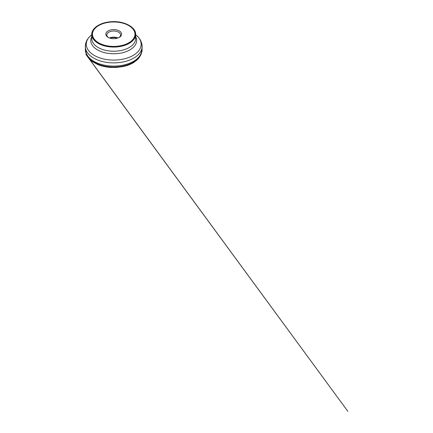 <?xml version="1.0" encoding="UTF-8"?>
<svg xmlns="http://www.w3.org/2000/svg" width="433" height="433" viewBox="0 0 433 433"><rect width="100%" height="100%" fill="white"/><g stroke="black" fill="none" stroke-linecap="round" stroke-linejoin="round"><path stroke-width="0.65" d="M98.675 42.932A21.26 12.276 0 0 0 121.846 45.595A21.26 12.276 0 0 0 134.972 34.256A21.26 12.276 0 0 0 113.711 21.98A21.26 12.276 0 0 0 92.451 34.256A21.26 12.276 0 0 0 98.675 42.932M139.394 56.333A27.095 15.642 180 0 1 139.015 56.945A27.095 15.642 180 0 1 113.711 66.996A27.095 15.642 180 0 1 88.408 56.945A27.095 15.642 180 0 1 88.029 56.333M141.651 49.378A27.961 16.14 180 0 1 141.596 51.105A27.961 16.14 180 0 1 139.821 55.722A27.961 16.14 180 0 1 113.711 66.097A27.961 16.14 180 0 1 87.596 55.722A27.961 16.14 180 0 1 85.821 51.105A27.961 16.14 180 0 1 85.766 49.378M128.742 25.46A21.26 12.276 180 0 1 134.972 34.142A21.26 12.276 180 0 1 121.846 45.481A21.26 12.276 180 0 1 98.675 42.824A21.26 12.276 180 0 1 92.451 34.142A21.26 12.276 180 0 1 105.576 22.803A21.26 12.276 180 0 1 128.742 25.46M117.895 38.001A6.863 3.962 0 0 0 109.527 38.001M117.938 37.985A6.912 3.989 0 0 0 109.479 37.985M117.57 38.115A6.912 3.989 0 0 0 109.847 38.115M117.43 38.158A7.594 4.384 0 0 0 109.987 38.158M119.286 30.922A7.891 4.557 0 0 0 108.131 30.922A7.891 4.557 0 0 0 108.131 37.362L108.131 37.362A7.891 4.557 0 0 0 119.291 37.362A7.891 4.557 0 0 0 119.286 30.922M108.521 37.574A6.863 3.962 180 0 1 106.848 34.981A6.863 3.962 180 0 1 113.711 31.019A6.863 3.962 180 0 1 120.569 34.981A6.863 3.962 180 0 1 118.902 37.574M98.313 43.143A21.774 12.573 0 0 0 134.744 37.509A21.774 12.573 0 0 0 108.071 22.11A21.774 12.573 0 0 0 98.313 43.143M98.188 43.354A21.948 12.671 180 0 1 91.764 34.396A21.948 12.671 180 0 1 105.311 22.689A21.948 12.671 180 0 1 129.229 25.433A21.948 12.671 180 0 1 135.659 34.396A21.948 12.671 180 0 1 122.111 46.098A21.948 12.671 180 0 1 98.188 43.354M135.361 36.475A21.948 12.671 180 0 1 135.659 38.553A21.948 12.671 180 0 1 113.711 51.224A21.948 12.671 180 0 1 91.764 38.553A21.948 12.671 180 0 1 92.061 36.475M140.671 41.362A28.389 16.389 180 0 1 142.024 47.657A28.389 16.389 180 0 1 113.711 62.877A28.389 16.389 180 0 1 85.393 47.657A28.389 16.389 180 0 1 86.746 41.362M141.596 51.105L142.024 47.657L141.867 43.809L140.498 40.15L138.425 37.27L135.659 34.743A27.42 15.832 180 0 1 132.157 55.96A27.42 15.832 180 0 1 95.26 55.96A27.42 15.832 180 0 1 91.764 34.754L88.998 37.27L86.925 40.15L85.55 43.809L85.393 47.657L85.821 51.105M135.659 36.681A22.933 13.239 180 0 1 113.711 53.752A22.933 13.239 180 0 1 91.764 36.681M86.07 52.382C86.216 53.687 86.665 55.002 87.417 56.322C90.481 62.65 103.254 67.721 114.236 67.267C124.244 67.44 136.498 62.98 140 56.322C140.752 55.002 141.201 53.687 141.353 52.382M135.659 38.553L135.659 34.396C136.022 26.927 123.551 20.616 110.983 21.747C100.326 22.392 91.552 28.102 91.764 34.396L91.764 38.553M139.015 56.945L139.821 55.722M88.408 56.945L87.596 55.722M85.323 46.807L85.474 51.738L87.417 56.322L347.84 411.35L85.821 54.277L88.976 58.52L92.538 61.735L97.836 64.582C101.944 66.211 106.307 67.158 110.918 67.424L116.574 67.418L122.837 66.601C127.194 65.729 131.042 64.219 134.387 62.076L138.398 58.579L140.963 54.639L142.056 51.083L142.1 46.813"/></g></svg>
